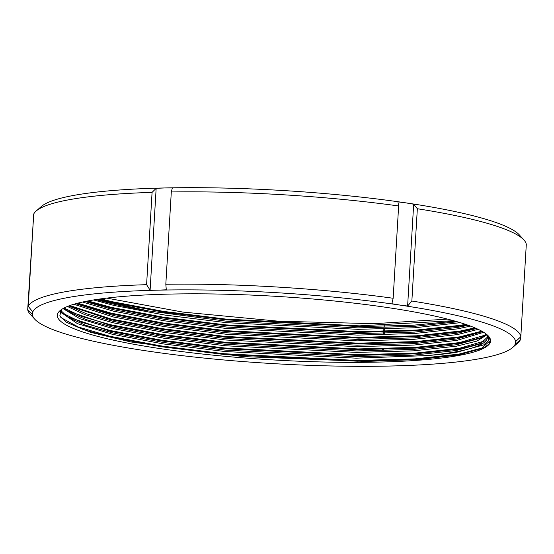 <?xml version="1.0" encoding="UTF-8"?>
<svg xmlns="http://www.w3.org/2000/svg" width="554" height="554" viewBox="0 0 554 554"><rect width="100%" height="100%" fill="white"/><g stroke="black" fill="none" stroke-linecap="round" stroke-linejoin="round"><path stroke-width="0.83" d="M67.671 297.595A242.029 35.498 -176.6 0 0 32.423 313.204A242.029 35.498 -176.6 0 0 34.722 319.152A242.029 35.498 -176.6 0 0 148.195 351.146A242.029 35.498 -176.6 0 0 389.739 366.035A242.029 35.498 -176.6 0 0 512.582 347.545A242.029 35.498 -176.6 0 0 515.504 342.981L515.739 341.465L520.815 336.735A247.036 36.232 -176.6 0 0 411.857 301.03L407.619 306.037L399.732 305.046A242.029 35.498 -176.6 0 0 158.195 290.158A242.029 35.498 -176.6 0 0 67.671 297.595M512.582 347.545L517.817 343.002A247.036 36.232 -176.6 0 0 520.296 339.927L515.296 344.152L515.504 342.981A242.029 35.498 -176.6 0 0 399.732 305.046L391.872 303.71L393.153 298.267A247.036 36.232 -176.6 0 0 165.819 284.25L166.297 289.804L158.195 290.158L150.106 290.164L146.595 284.68A247.036 36.232 -176.6 0 0 63.696 292.02A247.036 36.232 -176.6 0 0 28.226 306.369L32.651 311.687L32.423 313.204L32.215 314.374L27.7 309.561A247.036 36.232 -176.6 0 0 30.061 314.021L34.722 319.152M457.306 321.77L414.295 326.361L358.05 327.885L226.704 321.237L148.59 310.946A213.65 31.336 -176.6 0 1 96.05 299.569M460.284 322.663L414.766 327.767L357.967 329.325L226.614 322.677L164.926 315.067L114.096 305.462L93.598 299.956M470.478 326.105L457.632 328.854L414.427 333.536L357.628 335.094L226.274 328.446L164.58 320.835L113.757 311.23L82.525 302.048M468.178 325.267L457.715 327.414L414.51 332.095L357.711 333.653L226.357 327.005L164.663 319.388L113.84 309.79L85.053 301.514M478.185 329.332L457.285 334.623L414.08 339.304L357.282 340.862L225.928 334.214L164.24 326.604L113.411 316.999L73.897 304.243M476.475 328.55L457.369 333.183L414.17 337.864L357.365 339.422L226.018 332.774L164.323 325.156L113.501 315.558L75.843 303.689M483.663 332.289L456.946 340.391L413.741 345.073L356.942 346.631L225.589 339.983L163.894 332.372L113.071 322.767L84.991 314.748L67.436 306.473M482.492 331.583L457.029 338.951L413.824 343.632L357.025 345.19L225.672 338.542L163.984 330.932L113.154 321.327L86.348 313.758L68.855 305.919M486.869 334.858L476.911 341.098L456.6 346.16L413.395 350.841L356.596 352.399L225.243 345.751L163.555 338.141L112.725 328.536L79.665 318.64L63.011 308.592M486.364 334.18L480.637 338.127L456.683 344.72L413.485 349.401L356.679 350.959L225.333 344.311L163.638 336.7L112.815 327.095L86.002 319.526L68.509 311.687L63.925 308.086M487.769 335.399L488.704 340.35L483.753 344.872L456.662 352.275C448.131 353.632 438.172 354.74 426.795 355.592A213.65 31.336 -176.6 0 0 456.267 351.721A213.65 31.336 -176.6 0 0 487.437 337.469A213.65 31.336 -176.6 0 0 486.62 334.387M426.795 355.592L356.257 358.168L224.903 351.52L163.208 343.909L112.386 334.304L77.408 323.619L61.695 312.872L61.016 309.949M487.444 337.095L480.29 343.896L456.344 350.488L413.139 355.169L356.34 356.728L224.986 350.08L163.298 342.469L112.469 332.864L85.662 325.295L68.17 317.456L61.785 311.431L61.182 309.755L59.839 315.815L66.397 322.324L90.683 332.338L130.751 341.943L243.144 356.582L365.972 361.416L418.353 359.546L458.58 354.962L483.019 348.203L488.822 344.269L490.408 340.779L488.524 336.195M448.068 319.09L373.908 323.674L278.593 321.209L182.772 312.068L106.742 298.107M89.007 300.746A216.988 31.82 -176.6 0 0 60.026 310.656A216.988 31.82 -176.6 0 0 199.177 353.667A216.988 31.82 -176.6 0 0 458.92 355.439A216.988 31.82 -176.6 0 0 488.462 336.112A216.988 31.82 -176.6 0 0 317.781 299.423A216.988 31.82 -176.6 0 0 89.007 300.746M96.825 299.451L148.59 310.946M520.815 336.735L526.3 244.439A247.036 36.232 -176.6 0 0 523.939 239.979A247.036 36.232 -176.6 0 0 417.342 208.733L411.857 301.03M520.462 337.067L520.296 339.927M384.864 325.6L384.822 326.32M384.656 329.034L384.4 333.356M383.493 348.674L383.451 349.394M155.494 345.807L155.542 345.087M156.526 328.501L156.567 327.781M27.7 309.561L33.538 216.933M146.595 284.68L152.08 192.377A247.036 36.232 -176.6 0 0 36.183 210.998A247.036 36.232 -176.6 0 0 33.704 214.073L28.226 306.369M523.939 239.979L519.278 234.848A242.029 35.498 -176.6 0 0 405.805 202.854L413.672 204.197L417.342 208.733M152.08 192.377L156.159 188.318L164.261 187.965A242.029 35.498 -176.6 0 0 41.418 206.455L36.183 210.998M393.153 298.267L398.638 205.963A247.036 36.232 -176.6 0 0 171.304 191.954L165.819 284.25M398.638 205.963L397.924 201.864L405.805 202.854A242.029 35.498 -176.6 0 0 164.261 187.965L172.349 187.958L171.304 191.954M407.619 306.037L413.672 204.197M150.106 290.164L156.159 188.318M32.215 314.374L32.388 311.369M156.443 345.959L156.491 345.239M382.641 349.415L382.682 348.688M383.597 333.376L383.853 329.048M384.012 326.334L384.054 325.613M490.415 340.468L481.8 348.05L458.844 354.131L415.001 358.881L357.365 360.474L224.065 353.736L161.456 346.015L109.886 336.271L78.343 327.019L60.836 317.553M485.193 340.793L459.19 348.362L415.348 353.113L357.704 354.705L224.405 347.967L161.803 340.246L110.225 330.503L81.057 322.13L63.253 313.502M485.539 335.025L459.529 342.594L415.687 347.344L358.043 348.937L224.751 342.199L162.142 334.478L110.571 324.734L81.84 316.514L64.015 308.038M481.779 331.181L459.875 336.825L416.033 341.576L358.39 343.161L225.09 336.43L162.488 328.709L110.911 318.966L69.859 305.552M474.833 327.836L460.215 331.057L416.373 335.807L358.729 337.393L225.436 330.655L162.828 322.94L111.257 313.197L77.761 303.183M465.533 324.353L460.561 325.288L416.719 330.039L359.075 331.624L225.776 324.886L163.174 317.165L111.596 307.428L87.961 300.947M453.511 320.697L359.414 325.856L226.122 319.118L163.513 311.396L111.943 301.66L100.856 298.869M483.053 348.182L458.802 354.851L414.96 359.608L357.316 361.194L224.024 354.456L161.415 346.735L109.837 336.991L83.329 329.554L65.656 321.846M481.779 343.141L459.148 349.082L415.299 353.84L357.662 355.426L224.363 348.688L161.761 340.966L110.184 331.223L66.771 316.528M61.84 313.135L60.04 311.362M482.119 337.372L459.488 343.314L415.645 348.071L358.002 349.657L224.709 342.919L162.1 335.198L110.523 325.454L67.117 310.759M482.465 331.604L459.834 337.545L415.985 342.303L358.348 343.889L225.049 337.151L162.447 329.429L110.869 319.686L69.021 305.856M475.824 328.266L460.173 331.777L416.331 336.527L358.687 338.12L225.395 331.382L162.786 323.661L111.209 313.917L76.653 303.467M466.835 324.796L460.519 326.008L416.67 330.759L359.034 332.352L225.734 325.613L163.132 317.892L111.555 308.149L86.549 301.217M455.18 321.161L412.903 325.24L359.373 326.583L226.08 319.845L163.472 312.124L111.894 302.38L99.076 299.118"/></g></svg>
